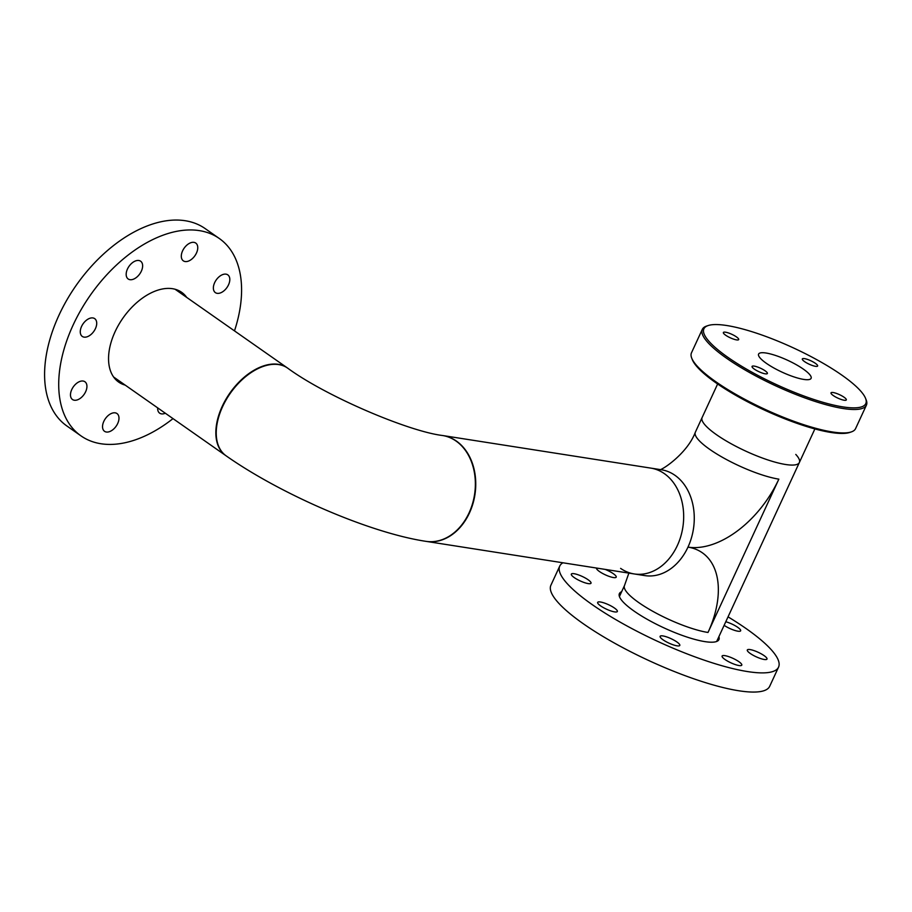 <?xml version="1.0" encoding="UTF-8"?>
<svg xmlns="http://www.w3.org/2000/svg" width="912" height="912" viewBox="0 0 912 912"><rect width="100%" height="100%" fill="white"/><g stroke="black" fill="none" stroke-linecap="round" stroke-linejoin="round"><path stroke-width="1.37" d="M717.63 383.986L702.103 417.582A53.569 12.141 24.8 0 0 716.479 434.693A53.569 12.141 24.8 0 0 767.266 459.739A53.569 12.141 24.8 0 0 799.357 462.521A53.569 12.141 24.8 0 0 795.788 454.427M814.883 428.925L799.357 462.521A53.569 12.141 24.8 0 1 767.266 459.739A53.569 12.141 24.8 0 1 716.479 434.693A53.569 12.141 24.8 0 1 702.103 417.582L695.343 432.231A53.569 12.141 24.8 0 0 709.707 449.342A53.569 12.141 24.8 0 0 778.848 479.142L708.008 632.461A86.708 52.565 125 0 0 687.979 547.12A53.569 40.823 98.9 0 0 674.983 475.323A53.569 40.823 98.9 0 0 661.382 469.76L650.78 468.107A53.569 40.823 98.9 0 1 664.381 473.659A53.569 40.823 98.9 0 1 680.717 536.655A53.569 40.823 98.9 0 1 634.216 573.944A53.569 40.823 98.9 0 1 620.616 568.381M442.673 435.526A53.569 40.823 98.9 0 1 442.867 435.56A53.569 40.823 98.9 0 1 456.467 441.123A53.569 40.823 98.9 0 1 472.804 504.108A53.569 40.823 98.9 0 1 426.303 541.397A53.569 40.823 98.9 0 1 426.109 541.375M287.417 367.981A53.569 32.479 125 0 0 287.223 367.832A53.569 32.479 125 0 0 222.232 406.342A53.569 32.479 125 0 0 225.743 455.567A53.569 32.479 125 0 0 225.948 455.704M469.076 512.863A53.569 40.823 98.9 0 1 425.915 541.34C369.235 532.756 280.486 494.076 226.142 455.84A53.569 32.479 125 0 1 222.619 406.615A53.569 32.479 125 0 1 287.622 368.106C326.188 396.446 408.644 431.399 442.48 435.503A53.569 40.823 98.9 0 1 469.076 512.863M442.867 435.56L650.78 468.107A53.569 40.823 98.9 0 1 664.381 473.659A53.569 40.823 98.9 0 1 680.717 536.655A53.569 40.823 98.9 0 1 634.216 573.944L426.303 541.397M584.877 577.775A10.841 2.462 -155.2 0 1 591.01 583.213A10.841 2.462 -155.2 0 1 577.467 579.553A10.841 2.462 -155.2 0 1 571.322 574.115A10.841 2.462 -155.2 0 1 584.877 577.775M605.135 569.384A10.841 2.462 -155.2 0 1 615.486 575.495A10.841 2.462 -155.2 0 1 616.216 577.148A10.841 2.462 -155.2 0 1 607.837 575.905A10.841 2.462 -155.2 0 1 597.269 569.704A10.841 2.462 -155.2 0 1 596.528 568.051A10.841 2.462 -155.2 0 1 596.528 568.039M725.781 621.745A10.841 2.462 -155.2 0 1 726.932 622.087A10.841 2.462 -155.2 0 1 740.658 630.796A10.841 2.462 -155.2 0 1 734.684 630.397A10.841 2.462 -155.2 0 1 724.128 625.336M753.437 655.42A10.841 2.462 -155.2 0 1 747.304 649.982A10.841 2.462 -155.2 0 1 760.847 653.63A10.841 2.462 -155.2 0 1 766.992 659.08A10.841 2.462 -155.2 0 1 753.437 655.42M722.828 657.689A10.841 2.462 -155.2 0 1 722.099 656.036A10.841 2.462 -155.2 0 1 730.478 657.29A10.841 2.462 -155.2 0 1 741.046 663.48A10.841 2.462 -155.2 0 1 741.787 665.133A10.841 2.462 -155.2 0 1 733.408 663.89A10.841 2.462 -155.2 0 1 722.828 657.689M660.778 635.892A10.841 2.462 -155.2 0 1 672.349 639.301A10.841 2.462 -155.2 0 1 679.805 645.434A10.841 2.462 -155.2 0 1 679.132 645.867A10.841 2.462 -155.2 0 1 667.573 642.458A10.841 2.462 -155.2 0 1 660.117 636.325A10.841 2.462 -155.2 0 1 660.778 635.892M603.63 602.786A10.841 2.462 -155.2 0 1 617.356 611.496A10.841 2.462 -155.2 0 1 611.382 611.097A10.841 2.462 -155.2 0 1 597.656 602.399A10.841 2.462 -155.2 0 1 603.63 602.786M718.895 636.656A54.834 12.426 -155.2 0 1 718.93 639.597A54.834 12.426 -155.2 0 1 688.731 637.613A54.834 12.426 -155.2 0 1 619.385 593.598A54.834 12.426 -155.2 0 1 621.642 591.717M728.05 616.854A120.509 27.314 -155.2 0 1 778.552 667.139A120.509 27.314 -155.2 0 1 712.169 662.785A120.509 27.314 -155.2 0 1 559.763 566.044A120.509 27.314 -155.2 0 1 562.921 562.784M778.552 667.139L769.682 686.314A120.509 27.314 -155.2 0 1 703.312 681.959A120.509 27.314 -155.2 0 1 550.905 585.23L559.763 566.044M142.511 267.433A10.841 6.578 -55 0 1 136.583 277.316A10.841 6.578 -55 0 1 128.182 278.981A10.841 6.578 -55 0 1 126.301 272.756A10.841 6.578 -55 0 1 132.217 262.873A10.841 6.578 -55 0 1 140.63 261.208A10.841 6.578 -55 0 1 142.511 267.433M194.245 256.625A10.841 6.578 -55 0 1 183.312 260.832A10.841 6.578 -55 0 1 184.817 247.277A10.841 6.578 -55 0 1 195.761 243.071A10.841 6.578 -55 0 1 194.245 256.625M220.145 293.014A10.841 6.578 -55 0 1 215.369 292.627A10.841 6.578 -55 0 1 214.434 283.153A10.841 6.578 -55 0 1 223.03 274.466A10.841 6.578 -55 0 1 227.818 274.865A10.841 6.578 -55 0 1 228.741 284.327A10.841 6.578 -55 0 1 220.145 293.014M106.054 417.753A10.841 6.578 -55 0 1 116.987 413.546A10.841 6.578 -55 0 1 115.471 427.101A10.841 6.578 -55 0 1 104.538 431.308A10.841 6.578 -55 0 1 106.054 417.753M80.142 381.364A10.841 6.578 -55 0 1 84.93 381.752A10.841 6.578 -55 0 1 85.865 391.225A10.841 6.578 -55 0 1 77.269 399.912A10.841 6.578 -55 0 1 72.481 399.513A10.841 6.578 -55 0 1 71.546 390.051A10.841 6.578 -55 0 1 80.142 381.364M95.247 319.097A10.841 6.578 -55 0 1 93.548 331.763A10.841 6.578 -55 0 1 82.274 336.425A10.841 6.578 -55 0 1 81.749 335.981A10.841 6.578 -55 0 1 83.437 323.315A10.841 6.578 -55 0 1 94.723 318.653A10.841 6.578 -55 0 1 95.247 319.097M125.229 385.126A54.834 33.242 -55 0 1 118.685 382.094A54.834 33.242 -55 0 1 116.029 379.871A54.834 33.242 -55 0 1 124.591 315.814A54.834 33.242 -55 0 1 181.613 292.285A54.834 33.242 -55 0 1 184.258 294.496A54.834 33.242 -55 0 1 186.698 297.392M173.006 418.619A120.509 73.063 -55 0 1 80.997 435.879A120.509 73.063 -55 0 1 75.172 431.011A120.509 73.063 -55 0 1 93.97 290.198A120.509 73.063 -55 0 1 219.302 238.499A120.509 73.063 -55 0 1 225.116 243.367A120.509 73.063 -55 0 1 234.487 330.885M80.997 435.879L66.872 425.972A120.509 73.063 -55 0 1 61.047 421.105A120.509 73.063 -55 0 1 79.846 280.303A120.509 73.063 -55 0 1 205.177 228.604L219.302 238.499M165.311 413.227A10.841 6.578 -55 0 1 159.668 413.17A10.841 6.578 -55 0 1 157.685 407.881M750.416 371.355A89.171 20.212 24.8 0 0 832.952 404.928A89.171 20.212 24.8 0 0 865.545 398.327A89.171 20.212 24.8 0 0 819.284 361.084A89.171 20.212 24.8 0 0 708.1 325.573A89.171 20.212 24.8 0 0 750.416 371.355M865.545 398.327L866.149 399.821A90.379 20.486 -155.2 0 1 866.4 405.19A90.379 20.486 -155.2 0 1 749.459 372.484A90.379 20.486 -155.2 0 1 702.308 329.369A90.379 20.486 -155.2 0 1 706.561 326.086L708.1 325.573M851.318 431.912L849.79 432.436A89.171 20.212 -155.2 0 1 738.595 396.925A89.171 20.212 -155.2 0 1 692.333 359.681L691.741 358.177A90.379 20.486 24.8 0 0 738.629 395.922A90.379 20.486 24.8 0 0 851.318 431.912A90.379 20.486 24.8 0 0 855.57 428.629L866.4 405.19M756.458 370.443A8.436 1.915 -155.2 0 1 752.058 366.419A8.436 1.915 -155.2 0 1 762.979 369.474A8.436 1.915 -155.2 0 1 767.38 373.498A8.436 1.915 -155.2 0 1 756.458 370.443M727.776 336.528A8.436 1.915 -155.2 0 1 723.376 332.504A8.436 1.915 -155.2 0 1 734.285 335.559A8.436 1.915 -155.2 0 1 738.686 339.583A8.436 1.915 -155.2 0 1 727.776 336.528M806.721 362.953A8.436 1.915 -155.2 0 1 802.321 358.929A8.436 1.915 -155.2 0 1 813.23 361.984A8.436 1.915 -155.2 0 1 817.631 366.008A8.436 1.915 -155.2 0 1 806.721 362.953M835.403 396.868A8.436 1.915 -155.2 0 1 831.003 392.844A8.436 1.915 -155.2 0 1 841.924 395.899A8.436 1.915 -155.2 0 1 846.325 399.923A8.436 1.915 -155.2 0 1 835.403 396.868M773.684 367.878A28.922 6.555 -155.2 0 1 758.59 354.084A28.922 6.555 -155.2 0 1 796.016 364.549A28.922 6.555 -155.2 0 1 811.099 378.343A28.922 6.555 -155.2 0 1 773.684 367.878M702.308 329.369L691.478 352.807A90.379 20.486 24.8 0 0 691.741 358.177M708.008 632.461A53.569 12.141 -155.2 0 1 638.867 602.661A53.569 12.141 -155.2 0 1 624.492 585.55L628.881 573.112M634.216 573.944L644.807 575.597A53.569 40.823 98.9 0 0 687.979 547.12A86.708 52.565 125 0 0 778.848 479.142M287.223 367.832L175.07 289.252M225.743 455.567L113.59 376.987M624.492 585.55L619.419 596.539M695.343 432.231C686.861 454.86 658.43 472.633 658.954 469.634M799.357 462.521L716.672 641.467"/></g></svg>
